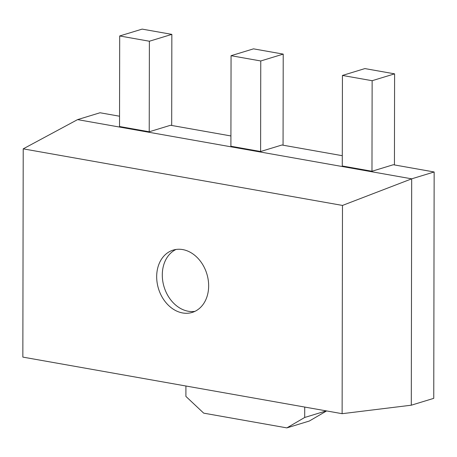 <?xml version="1.0" encoding="UTF-8"?>
<svg xmlns="http://www.w3.org/2000/svg" width="457" height="457" viewBox="0 0 457 457"><rect width="100%" height="100%" fill="white"/><g stroke="black" fill="none" stroke-linecap="round" stroke-linejoin="round"><path stroke-width="0.69" d="M326.601 410.94L309.32 421.034L286.859 427.889L203.702 413.151L185.902 396.413L185.919 386.005M304.722 407.061L304.699 417.469L286.859 427.889M326.275 410.883L304.699 417.469M394.437 164.937L394.597 73.851L372.135 80.706L371.975 171.255L393.311 164.737L434.15 171.975L433.756 398.344L411.294 405.199L411.688 178.836L77.57 119.62L23.216 148.851L22.85 357.106L342.122 413.688L342.482 205.433L23.216 148.851M283.06 145.2L283.22 54.109L253.521 48.848L231.059 55.703L230.905 146.251L260.604 151.513L281.94 145L342.293 155.694M119.545 116.221L100.032 112.759L77.57 119.62M230.922 135.958L170.564 125.264L149.228 131.776L119.528 126.515L119.688 35.966L142.15 29.111L171.849 34.372L149.388 41.233L149.228 131.776M434.15 171.975L411.688 178.836L342.482 205.433M411.294 405.199L342.122 413.688M283.22 54.109L260.758 60.97L260.604 151.513M260.758 60.97L231.059 55.703M371.975 171.255L342.276 165.988L342.436 75.445L364.897 68.584L394.597 73.851M171.689 125.458L171.849 34.372M182.72 249.579A32.584 25.284 73 0 1 208.203 279.855A32.584 25.284 73 0 1 192.18 312.428A32.584 25.284 73 0 1 158.482 288.653A32.584 25.284 73 0 1 173.152 250.11A32.584 25.284 73 0 1 182.72 249.579M372.135 80.706L342.436 75.445M149.388 41.233L119.688 35.966M194.928 311.36A32.584 25.284 73 0 1 164.097 286.939A32.584 25.284 73 0 1 176.025 249.459"/></g></svg>
